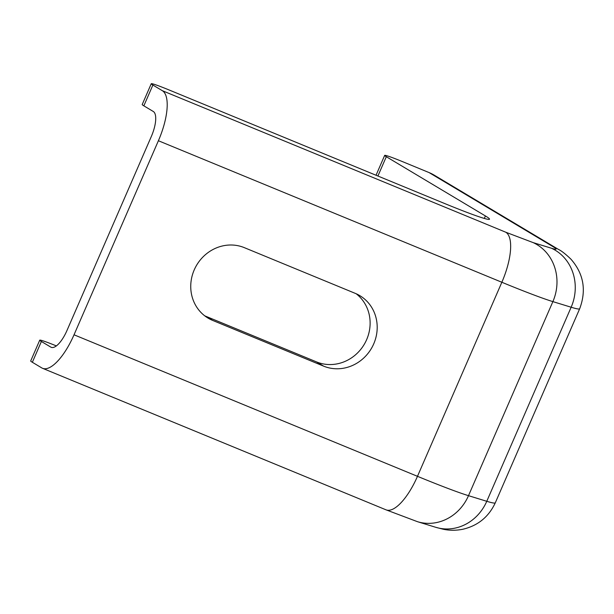 <?xml version="1.0" encoding="UTF-8"?>
<svg xmlns="http://www.w3.org/2000/svg" width="614" height="614" viewBox="0 0 614 614"><rect width="100%" height="100%" fill="white"/><g stroke="black" fill="none" stroke-linecap="round" stroke-linejoin="round"><path stroke-width="0.92" d="M484.316 218.438L485.405 215.944L386.306 156.716A30.27 1.512 -156.5 0 1 384.663 155.403A30.27 1.512 -156.5 0 1 402.984 161.827L429.094 172.588A45.398 42.297 -59.1 0 1 434.305 175.205L558.441 249.399A45.398 42.297 -59.1 0 0 553.229 246.79L429.094 172.588M485.405 215.944A75.668 3.776 -156.5 0 1 489.519 219.213A75.668 3.776 -156.5 0 1 443.722 203.142L169.564 90.166A30.27 1.512 23.5 0 0 151.244 83.742A30.27 1.512 23.5 0 0 152.886 85.047L162.326 90.688A45.398 16.332 112.4 0 1 158.397 140.736L501.853 282.263A98.37 4.912 23.5 0 0 552.876 301.62L571.15 307.23A98.37 4.912 23.5 0 0 579.67 308.765C586.577 290.261 583.668 273.721 570.928 259.162C565.571 254.042 561.411 250.788 558.441 249.399M56.365 345.905A30.27 1.512 23.5 0 0 39.741 340.171A30.27 1.512 23.5 0 0 41.384 341.484L50.824 347.125A22.703 8.166 112.4 0 0 51.215 347.317A22.703 8.166 112.4 0 0 66.941 330.562L151.32 136.508A22.703 8.166 112.4 0 0 153.285 111.479L143.845 105.838A30.27 1.512 -156.5 0 1 142.202 104.533L151.244 83.742M41.384 341.484L32.35 362.275L41.783 367.916A45.398 16.332 -67.6 0 0 42.566 368.308A45.398 16.332 -67.6 0 0 74.025 334.791L158.397 140.736M32.35 362.275A30.27 1.512 -156.5 0 1 30.7 360.963L39.741 340.171M323.632 366.144A39.726 37.009 120.9 0 0 372.552 346.35A39.726 37.009 120.9 0 0 359.835 295.656A39.726 37.009 120.9 0 0 355.276 293.369L244.311 247.642A39.726 37.009 120.9 0 0 195.39 267.435A39.726 37.009 120.9 0 0 208.108 318.129A39.726 37.009 120.9 0 0 212.667 320.416L323.632 366.144L316.555 361.915A39.726 37.009 120.9 0 0 364.409 344.07A39.726 37.009 120.9 0 0 356.174 293.753M204.692 315.803A39.726 37.009 120.9 0 0 205.59 316.187L316.555 361.915M377.909 176.026L386.306 156.716M162.326 90.688L505.775 232.222L533.251 242.645L551.525 248.256C556.998 249.906 557.566 249.414 553.229 246.79M143.845 105.838L152.886 85.047M551.525 248.256A45.398 41.46 107.1 0 1 571.15 307.23L486.772 501.293A98.37 4.912 23.5 0 0 495.291 502.828L579.67 308.765M533.251 242.645A45.398 41.46 107.1 0 1 552.876 301.62L468.497 495.675L486.772 501.293A45.398 41.46 -72.9 0 1 435.74 527.296L417.466 521.685A45.398 41.46 107.1 0 0 468.497 495.675A98.37 4.912 23.5 0 1 417.474 476.318L501.853 282.263A45.398 16.332 112.4 0 0 505.775 232.222M50.824 347.125L51.63 347.455M74.025 334.791L417.474 476.318A45.398 16.332 -67.6 0 1 386.022 509.835L42.566 368.308M205.59 316.187L212.667 320.416M435.74 527.296L443.085 529.207C449.41 530.573 455.972 530.588 462.764 529.276C477.846 525.753 488.69 516.934 495.291 502.828M386.022 509.835L417.466 521.685M384.663 155.403L376.037 175.251"/></g></svg>
